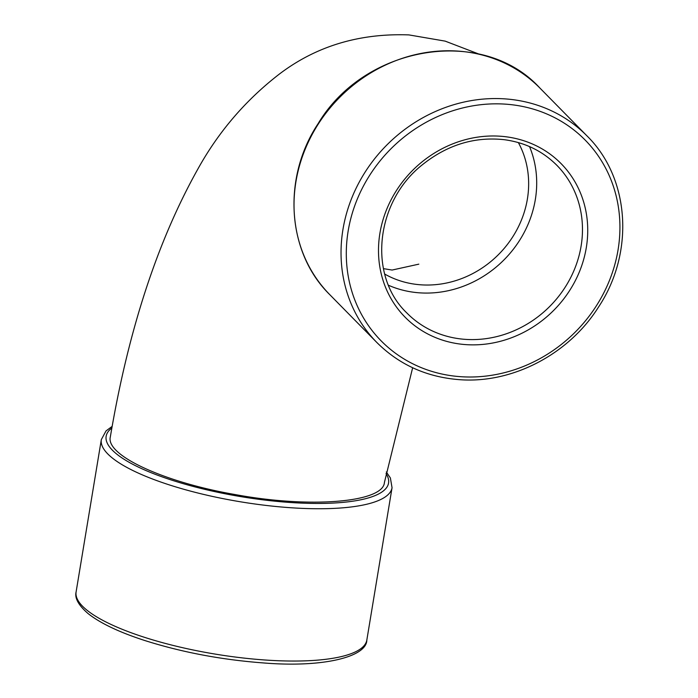 <?xml version="1.0" encoding="UTF-8"?>
<svg xmlns="http://www.w3.org/2000/svg" width="698" height="698" viewBox="0 0 698 698"><rect width="100%" height="100%" fill="white"/><g stroke="black" fill="none" stroke-linecap="round" stroke-linejoin="round"><path stroke-width="1.05" d="M479.098 54.139L445.176 41.13L408.88 34.9C359.051 33.12 315.732 46.286 278.912 74.416C245.373 100.416 218.308 132.044 197.726 169.291C157.329 241.534 128.196 330.747 110.328 436.939C105.538 455.401 164.196 482.309 234.999 494.533C310.156 508.545 383.237 502.464 384.415 482.458L412.649 367.75M388.55 285.299A105.241 95.556 135.5 0 0 419.515 292.837A105.241 95.556 135.5 0 0 514.426 247.842A105.241 95.556 135.5 0 0 529.529 146.589M518.361 142.584A96.821 87.913 -44.5 0 1 497.761 255.302A96.821 87.913 -44.5 0 1 384.72 274.07M112.195 426.347L106.009 430.945L101.323 439.609A147.339 38.634 9.4 0 0 289.993 507.682A147.339 38.634 9.4 0 0 392.049 487.736L390.383 477.955L386.299 471.979M386.003 473.619A143.134 37.526 -170.6 0 1 289.417 502.42A143.134 37.526 -170.6 0 1 148.028 471.42A143.134 37.526 -170.6 0 1 111.907 427.961M392.049 487.736L366.834 640.04A147.339 38.634 -170.6 0 1 264.778 659.985A147.339 38.634 -170.6 0 1 76.108 591.913L101.323 439.609M539.886 88.035C483.112 25.756 365.115 44.881 318.183 123.529C281.94 178.077 286.895 252.659 329.831 294.713A147.339 133.78 -44.5 0 1 341.034 96.019A147.339 133.78 -44.5 0 1 539.886 88.035L586.905 135.822A147.339 133.78 135.5 0 0 388.053 143.797A147.339 133.78 135.5 0 0 376.85 342.5C399.134 364.661 426.522 377.042 459.022 379.633C512.044 383.952 568.861 354.331 598.552 307.007C634.805 252.467 629.84 177.877 586.905 135.822M465.287 339.359A105.241 95.556 -44.5 0 1 406.855 312.974C367.637 275.727 375.315 201.452 422.77 164.44C447.654 144.687 474.902 136.442 504.514 139.722C525.21 142.567 542.669 151.117 556.899 165.347A105.241 95.556 -44.5 0 1 569.978 278.947A105.241 95.556 -44.5 0 1 465.287 339.359M465.863 344.62A109.455 99.378 135.5 0 0 581.102 194.576A109.455 99.378 135.5 0 0 402.38 182.056A109.455 99.378 135.5 0 0 465.863 344.62M460.558 376.684A143.134 129.959 -44.5 0 1 377.531 164.1A143.134 129.959 -44.5 0 1 611.256 180.468A143.134 129.959 -44.5 0 1 460.558 376.684M329.831 294.713L376.85 342.5M366.834 640.04C366.825 656.748 323.68 667.916 263.251 662.926C221.345 659.758 181.724 652.246 144.399 640.398C118.948 632.109 100.146 623.14 88.009 613.507C78.499 605.271 74.538 598.064 76.108 591.913M418.817 264.158L392.11 270.047L383.429 268.634"/></g></svg>
